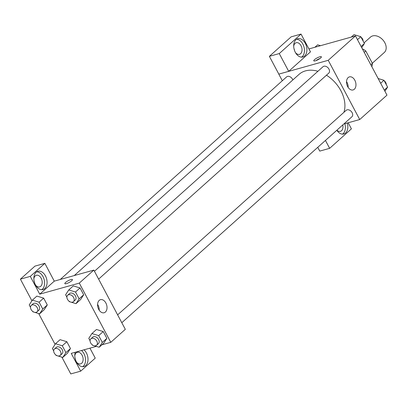 <?xml version="1.0" encoding="UTF-8"?>
<svg xmlns="http://www.w3.org/2000/svg" width="408" height="408" viewBox="0 0 408 408"><rect width="100%" height="100%" fill="white"/><g stroke="black" fill="none" stroke-linecap="round" stroke-linejoin="round"><path stroke-width="0.61" d="M372.305 63.24L384.3 52.499A10.348 7.313 -131.8 0 0 383.928 41.269A10.348 7.313 -131.8 0 0 372.677 35.909A10.348 7.313 -131.8 0 0 370.505 37.082L364.058 42.85M364.216 52.336L365.767 50.949L372.397 63.413A13.352 9.44 -131.8 0 1 371.821 66.632M365.767 50.949A13.352 9.44 -131.8 0 0 362.36 48.848M370.846 64.806L372.397 63.413M308.927 48.929L355.485 35.914L386.978 95.141L359.723 119.539L343.847 123.976M347.31 123.007A9.481 6.334 -105.6 0 1 343.801 133.972A9.481 6.334 -105.6 0 1 336.814 130.269M348.187 122.762L351.421 128.846L329.649 148.334L325.451 140.439M342.511 134.13A9.481 6.334 74.4 0 0 344.837 123.695M342.776 124.93A6.033 4.029 -105.6 0 1 341.532 130.713A6.033 4.029 -105.6 0 1 340.4 131.34A6.033 4.029 -105.6 0 1 336.921 130.172M329.649 148.334L319.76 151.098L317.755 147.329M354.817 80.218A6.783 4.529 -105.6 0 1 353.068 89.949A6.783 4.529 -105.6 0 1 346.882 84.635A6.783 4.529 -105.6 0 1 349.416 76.888A6.783 4.529 -105.6 0 1 354.817 80.218M282.31 80.748L278.791 74.129L328.231 60.308L355.485 35.914M328.231 60.308L359.723 119.539M348.151 87.414A6.783 4.529 74.4 0 0 347.004 82.401A6.783 4.529 74.4 0 0 346.525 81.605M314.486 59.675A4.309 1 152 0 1 318.546 57.242A4.309 1 152 0 1 321.382 56.788A4.309 1 152 0 1 318.046 59.696A4.309 1 152 0 1 313.772 60.838A4.309 1 152 0 1 314.486 59.675M288.706 71.339L310.483 51.847L301.038 34.078L279.261 53.57L288.706 71.339L278.791 74.129M320.02 58.472A4.309 1 -28 0 0 315.93 60.644M305.306 43.37A9.481 6.334 -105.6 0 1 302.858 56.977A9.481 6.334 -105.6 0 1 294.209 49.547A9.481 6.334 -105.6 0 1 297.753 38.709A9.481 6.334 -105.6 0 1 305.306 43.37M301.573 57.13A9.481 6.334 74.4 0 0 302.833 44.064A9.481 6.334 74.4 0 0 296.57 39.245M293.699 46.242A6.033 4.029 -105.6 0 1 295.081 43.35A6.033 4.029 -105.6 0 1 296.213 42.723A6.033 4.029 -105.6 0 1 301.41 46.543A6.033 4.029 -105.6 0 1 300.589 53.718A6.033 4.029 -105.6 0 1 299.462 54.346A6.033 4.029 -105.6 0 1 295.489 52.637M293.969 48.547A6.033 4.029 -105.6 0 1 294.52 50.531M279.261 53.57L269.372 56.335L278.817 74.103M301.038 34.078L291.149 36.842L269.372 56.335M98.619 279.113L328.736 73.165A4.309 3.05 -131.8 0 0 328.134 67.917A4.309 3.05 -131.8 0 0 322.988 66.739L94.452 271.274M292.857 79.917A4.309 3.05 -131.8 0 0 287.502 76.418A4.309 3.05 -131.8 0 0 286.6 76.908L60.257 279.475M121.798 322.702L351.915 116.754A4.309 3.05 -131.8 0 0 351.757 112.073A4.309 3.05 -131.8 0 0 347.07 109.839A4.309 3.05 -131.8 0 0 346.163 110.328L117.626 314.864M343.898 112.358A30.207 21.359 -131.8 0 0 326.466 75.194M317.919 71.273A30.207 21.359 -131.8 0 0 305.465 70.89A30.207 21.359 -131.8 0 0 299.11 74.322L74.251 275.568M54.274 281.148L44.855 263.354L30.289 276.389L39.734 294.158L54.274 281.148L93.825 270.096L125.317 329.322L110.777 342.332L101.908 344.811M75.618 360.08A6.033 4.029 74.4 0 0 75.062 358.096M34.675 283.086A6.033 4.029 74.4 0 0 34.124 281.102M44.855 263.354L34.966 266.118L20.4 279.154L31.916 300.813M38.683 313.538L55.095 344.403M61.858 357.127L70.788 373.922L80.677 371.158L71.227 353.389L96.314 346.377M74.797 355.791A6.033 4.029 -105.6 0 1 76.174 352.9A6.033 4.029 -105.6 0 1 77.306 352.272A6.033 4.029 -105.6 0 1 82.508 356.092A6.033 4.029 -105.6 0 1 81.687 363.268A6.033 4.029 -105.6 0 1 80.554 363.895A6.033 4.029 -105.6 0 1 76.582 362.187M82.666 366.68A9.481 6.334 74.4 0 0 83.926 353.614A9.481 6.334 74.4 0 0 81.539 350.508M84.007 349.814A9.481 6.334 -105.6 0 1 86.399 352.92A9.481 6.334 -105.6 0 1 83.956 366.527A9.481 6.334 -105.6 0 1 76.781 362.528A9.481 6.334 -105.6 0 1 75.245 352.267M33.854 278.797A6.033 4.029 -105.6 0 1 35.236 275.905A6.033 4.029 -105.6 0 1 36.368 275.278A6.033 4.029 -105.6 0 1 41.871 280A6.033 4.029 -105.6 0 1 39.617 286.9A6.033 4.029 -105.6 0 1 35.644 285.192M41.728 289.685A9.481 6.334 74.4 0 0 42.988 276.614A9.481 6.334 74.4 0 0 36.725 271.799M45.461 275.925A9.481 6.334 -105.6 0 1 43.013 289.532A9.481 6.334 -105.6 0 1 34.364 282.101A9.481 6.334 -105.6 0 1 37.908 271.264A9.481 6.334 -105.6 0 1 45.461 275.925M30.289 276.389L20.4 279.154M89.944 348.157L95.243 358.122L80.677 371.158M53.688 350.946L52.403 348.539L55.529 343.735L60.073 339.67L66.836 341.71L70.472 348.549L67.351 353.353L62.801 357.413L57.895 355.934M90.071 340.777L88.791 338.365L91.917 333.565L96.461 329.501L103.224 331.536L106.86 338.375L103.739 343.184L99.19 347.244L94.284 345.765M66.897 297.187L65.612 294.775L68.738 289.976L73.282 285.906L80.044 287.946L83.681 294.785L80.565 299.594M36.863 296.106L43.656 298.115L47.292 304.955L44.176 309.764M39.734 294.158L79.29 283.106L110.777 342.332M105.397 312.038A6.783 4.529 -105.6 0 1 104.127 312.742A6.783 4.529 -105.6 0 1 97.94 307.433A6.783 4.529 -105.6 0 1 100.475 299.681A6.783 4.529 -105.6 0 1 106.32 303.975A6.783 4.529 -105.6 0 1 105.397 312.038M79.29 283.106L93.825 270.096M99.21 310.213A6.783 4.529 74.4 0 0 97.583 304.399M72.44 279.587A4.309 1 -28 0 0 69.605 280.041A4.309 1 -28 0 0 65.545 282.474A4.309 1 152 0 1 69.605 280.041A4.309 1 152 0 1 72.44 279.587A4.309 1 152 0 1 69.105 282.494A4.309 1 152 0 1 64.831 283.631A4.309 1 152 0 1 65.545 282.474A4.309 1 -28 0 0 64.831 283.631M68.738 289.976L75.5 292.011L79.137 298.85L76.01 303.654L71.104 302.17M70.329 301.94L69.248 301.614L69.003 301.15M73.435 301.65L75.251 300.023A4.309 3.05 -131.8 0 0 75.092 295.346A4.309 3.05 -131.8 0 0 70.406 293.112A4.309 3.05 -131.8 0 0 69.503 293.602L67.682 295.229A4.309 3.05 -131.8 0 0 68.289 300.472A4.309 3.05 -131.8 0 0 73.435 301.65A4.309 3.05 -131.8 0 0 73.277 296.968A4.309 3.05 -131.8 0 0 68.59 294.739A4.309 3.05 -131.8 0 0 67.682 295.229M76.01 303.654L80.554 299.584L83.681 294.785L80.044 287.946L75.5 292.011M79.137 298.85L83.681 294.785M93.508 345.53L92.427 345.204L92.183 344.745M91.917 333.565L98.68 335.6L102.316 342.44L99.19 347.244M96.609 345.245L98.43 343.618A4.309 3.05 -131.8 0 0 98.272 338.936A4.309 3.05 -131.8 0 0 93.585 336.702A4.309 3.05 -131.8 0 0 92.677 337.192L90.862 338.819A4.309 3.05 -131.8 0 0 91.463 344.061A4.309 3.05 -131.8 0 0 96.609 345.245A4.309 3.05 -131.8 0 0 96.456 340.563A4.309 3.05 -131.8 0 0 91.769 338.329A4.309 3.05 -131.8 0 0 90.862 338.819M98.68 335.6L103.224 331.536L106.86 338.375L103.734 343.179M102.316 342.44L106.86 338.375M30.508 307.357L29.228 304.944L32.349 300.145L39.112 302.18L42.748 309.019L39.622 313.823L34.716 312.344M33.946 312.11L32.864 311.783L32.614 311.319M37.046 311.819L38.862 310.197A4.309 3.05 -131.8 0 0 38.709 305.515A4.309 3.05 -131.8 0 0 34.022 303.282A4.309 3.05 -131.8 0 0 33.114 303.771L31.294 305.398A4.309 3.05 -131.8 0 0 31.9 310.641A4.309 3.05 -131.8 0 0 37.046 311.819A4.309 3.05 -131.8 0 0 36.888 307.142A4.309 3.05 -131.8 0 0 32.201 304.909A4.309 3.05 -131.8 0 0 31.294 305.398M39.622 313.823L44.166 309.759L47.292 304.955L43.656 298.115L39.112 302.18M32.349 300.145L36.893 296.08M42.748 309.019L47.292 304.955M57.12 355.7L56.039 355.378L55.794 354.914M55.529 343.735L62.291 345.775L65.928 352.614L62.801 357.413M60.226 355.414L62.042 353.787A4.309 3.05 -131.8 0 0 61.883 349.105A4.309 3.05 -131.8 0 0 57.197 346.871A4.309 3.05 -131.8 0 0 56.294 347.361L54.473 348.988A4.309 3.05 -131.8 0 0 55.08 354.236A4.309 3.05 -131.8 0 0 60.226 355.414A4.309 3.05 -131.8 0 0 60.068 350.732A4.309 3.05 -131.8 0 0 55.381 348.498A4.309 3.05 -131.8 0 0 54.473 348.988M62.291 345.775L66.836 341.71L70.472 348.549L67.346 353.348M65.928 352.614L70.472 348.549M351.308 37.082L354.022 34.654L360.784 36.689L364.421 43.529L361.733 47.66M357.474 39.653L360.784 36.689M361.111 46.492L364.421 43.529M363.14 41.121A4.309 3.05 -131.8 0 0 361.029 37.154M359.703 36.363A4.309 3.05 -131.8 0 0 358.933 36.133M378.145 78.53L383.964 80.284L387.6 87.123L384.912 91.254M380.654 83.247L383.964 80.284M384.29 90.086L387.6 87.123M386.32 84.711A4.309 3.05 -131.8 0 0 384.209 80.743M382.882 79.958A4.309 3.05 -131.8 0 0 382.107 79.723M314.92 47.252L317.633 44.824L320.515 45.691"/></g></svg>
